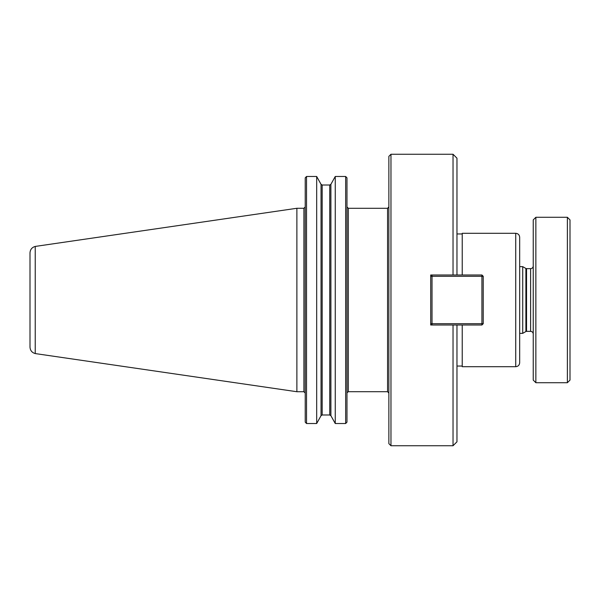 <?xml version="1.0" encoding="UTF-8"?>
<svg xmlns="http://www.w3.org/2000/svg" width="600" height="600" viewBox="0 0 600 600"><rect width="100%" height="100%" fill="white"/><g stroke="black" fill="none" stroke-linecap="round" stroke-linejoin="round"><path stroke-width="0.9" d="M453.03 154.252L453.03 274.987L456.967 274.987L456.967 158.19L453.03 154.252L390.967 154.252L390.967 445.748L388.868 443.647L388.868 156.352L390.967 154.252M453.03 445.748L453.03 325.013L456.967 325.013L456.967 441.81L453.03 445.748L390.967 445.748M481.92 325.013L481.92 323.7L483.232 323.7L481.92 325.013L430.71 325.013L430.71 274.987L481.92 274.987L483.232 276.3L481.92 276.3L481.92 274.987M348.285 391.717L348.285 208.282L387.555 208.282L387.555 391.717L348.285 391.717L347.017 392.7M462.225 366.045L456.967 366.045M462.225 325.013L462.225 366.705L515.73 366.705L515.73 233.295L462.225 233.295L462.225 274.987M515.73 233.295C518.123 233.528 519.442 234.84 519.675 237.233L519.675 362.767C519.442 365.16 518.123 366.472 515.73 366.705M306.532 176.483L316.68 176.483L306.532 176.483L305.22 177.847L306.532 176.483L306.532 423.518L305.22 422.153L306.532 423.518L316.68 423.518L321.038 415.673L322.178 414.99L329.752 414.99L330.892 415.673L335.25 423.518L345.66 423.518L346.972 422.153L345.66 423.518L345.66 176.483L346.972 177.847L345.66 176.483L335.25 176.483L345.66 176.483M335.25 423.518L335.25 176.483L330.892 184.328L330.892 415.673L329.752 414.99L329.752 185.01L330.892 184.328L329.752 185.01L322.178 185.01L322.178 414.99L321.038 415.673L321.038 184.328L322.178 185.01L321.038 184.328L316.68 176.483L316.68 423.518M305.22 177.847L305.22 422.153M346.972 177.847L346.972 422.153M30 252.87L30 347.13C30.233 350.505 31.973 352.65 35.227 353.558L35.227 246.435C31.973 247.35 30.233 249.495 30 252.87M35.227 246.428L296.88 208.275L296.88 391.725L35.227 353.572M296.88 208.275L303.907 208.275L303.907 391.725L296.88 391.725M432.022 323.7L432.022 325.013L430.71 323.7L432.022 323.7L432.022 276.3L430.71 276.3L432.022 274.987L432.022 276.3L481.92 276.3L481.92 323.7L432.022 323.7M483.232 323.7L483.232 276.3M535.86 217.275L567.375 217.275L570 219.9L570 380.1L567.375 382.725L535.86 382.725L533.235 380.1L533.235 219.9L535.86 217.275L535.86 382.725M567.375 217.275L567.375 382.725M519.675 266.647L522.727 266.647L522.727 333.353L519.675 333.353M522.727 266.647L525.893 268.47L525.893 331.53L522.727 333.353M530.61 331.35L526.545 331.35L526.545 268.65L530.61 268.65L530.61 331.35C532.2 331.507 533.077 332.385 533.235 333.975M387.555 391.717L388.868 393.03M387.555 208.282L388.868 206.97M456.967 233.955L462.225 233.955M348.285 208.282L346.972 206.97M303.907 391.725L305.22 393.037M303.907 208.275L305.22 206.962M525.893 331.53L526.545 331.35M525.893 268.47L526.545 268.65M530.61 268.65C532.2 268.493 533.077 267.615 533.235 266.025"/></g></svg>
